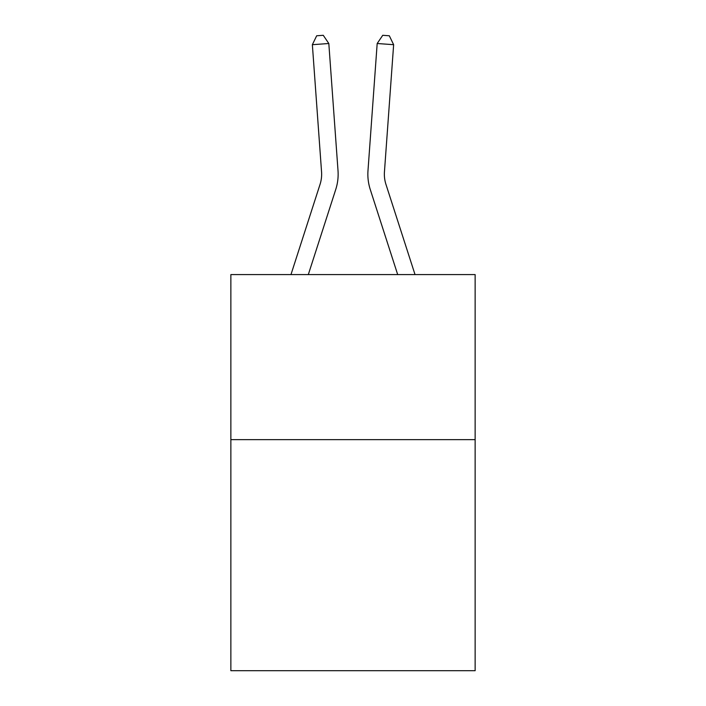 <?xml version="1.0" encoding="UTF-8"?>
<svg xmlns="http://www.w3.org/2000/svg" width="706" height="706" viewBox="0 0 706 706"><rect width="100%" height="100%" fill="white"/><g stroke="black" fill="none" stroke-linecap="round" stroke-linejoin="round"><path stroke-width="1.06" d="M475.138 439.635L475.138 670.7L230.862 670.7L230.862 274.59L475.138 274.59L475.138 439.635L230.862 439.635M338.015 170.667L328.82 43.507L338.015 170.667A49.517 49.517 0 0 1 335.756 189.437L308.31 274.59M415.031 274.59L385.953 184.372A33.005 33.005 0 0 1 384.443 171.858L393.639 44.69L377.18 43.507L367.985 170.667A49.517 49.517 0 0 0 370.244 189.437L397.69 274.59M385.953 184.372A33.005 33.005 0 0 1 384.443 171.858A33.005 33.005 0 0 0 385.953 184.372A33.005 33.005 0 0 1 384.443 171.858A33.005 33.005 0 0 0 385.953 184.372A33.005 33.005 0 0 1 384.443 171.858A33.005 33.005 0 0 0 385.953 184.372A33.005 33.005 0 0 1 384.443 171.858A33.005 33.005 0 0 0 385.953 184.372A33.005 33.005 0 0 1 384.443 171.858A33.005 33.005 0 0 0 385.953 184.372A33.005 33.005 0 0 1 384.443 171.858A33.005 33.005 0 0 0 385.953 184.372A33.005 33.005 0 0 1 384.443 171.858A33.005 33.005 0 0 0 385.953 184.372A33.005 33.005 0 0 1 384.443 171.858A33.005 33.005 0 0 0 385.953 184.372A33.005 33.005 0 0 1 384.443 171.858A33.005 33.005 0 0 0 385.953 184.372A33.005 33.005 0 0 1 384.443 171.858A33.005 33.005 0 0 0 385.953 184.372A33.005 33.005 0 0 1 384.443 171.858A33.005 33.005 0 0 0 385.953 184.372A33.005 33.005 0 0 1 384.443 171.858A33.005 33.005 0 0 0 385.953 184.372A33.005 33.005 0 0 1 384.443 171.858A33.005 33.005 0 0 0 385.953 184.372A33.005 33.005 0 0 1 384.443 171.858M393.639 44.69L389.324 35.777L382.74 35.3L377.18 43.507L367.985 170.667M290.969 274.59L320.047 184.372A33.005 33.005 0 0 0 321.557 171.858L312.361 44.69L316.676 35.777L323.26 35.3L328.82 43.507L312.361 44.69M320.047 184.372A33.005 33.005 0 0 0 321.557 171.858A33.005 33.005 0 0 1 320.047 184.372"/></g></svg>
